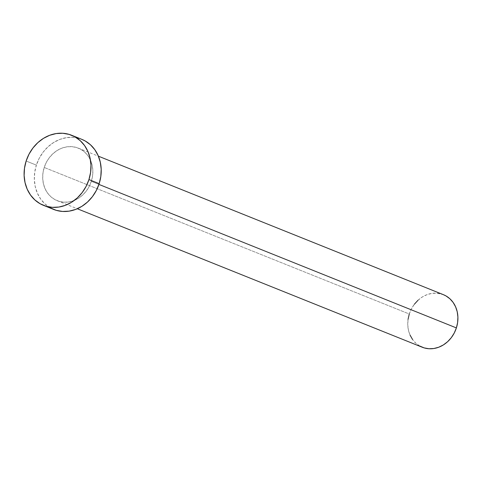 <?xml version="1.0" encoding="UTF-8"?>
<svg xmlns="http://www.w3.org/2000/svg" width="482" height="482" viewBox="0 0 482 482"><rect width="100%" height="100%" fill="white"/><g stroke="black" fill="none" stroke-linecap="round" stroke-linejoin="round"><path stroke-width="0.36" stroke-dasharray="2.41 1.81" d="M91.321 181.359L98.924 184.413L91.321 181.359L92.556 175.972L92.839 170.52L92.158 165.218L90.538 160.271L88.043 155.867L84.772 152.173L80.849 149.336L76.421 147.462L71.655 146.624L66.745 146.853L61.877 148.137L57.231 150.438L52.99 153.656L49.321 157.668L46.356 162.332L44.217 167.453A28.324 24.528 111.9 0 1 78.319 148.125A28.324 24.528 111.9 0 1 91.321 181.359A28.324 24.528 111.9 0 1 57.213 200.693A28.324 24.528 111.9 0 1 44.217 167.453L42.982 172.845L42.699 178.292L43.38 183.594L44.995 188.54L47.489 192.945L50.761 196.638L54.689 199.476L59.117 201.349L63.877 202.193L68.787 201.964L73.662 200.675L78.307 198.379L82.543 195.156L86.218 191.143L89.176 186.486L91.321 181.359M443.38 294.671A28.324 24.528 -68.1 0 0 409.278 314.005L44.217 167.453L409.278 314.005A28.324 24.528 -68.1 0 0 422.28 347.245M81.838 139.358A37.765 32.704 -68.1 0 0 36.367 165.133L26.142 161.03L36.367 165.133A37.765 32.704 -68.1 0 0 53.701 209.453M50.327 207.832L45.097 204.049L40.729 199.126L37.409 193.252L35.252 186.655L34.343 179.587L34.722 172.321L36.367 165.133L39.223 158.307L43.169 152.095L48.067 146.739L53.719 142.449L59.913 139.382L66.408 137.665L72.957 137.364L81.699 139.304M419.75 346.028L415.827 343.19L412.556 339.497M410.062 335.092L408.441 330.146L407.76 324.844L408.043 319.397M409.278 314.005L411.417 308.884L414.381 304.22M418.057 300.208L422.292 296.99L426.938 294.689L431.812 293.405L436.722 293.177L443.277 294.629M78.319 148.125L98.394 156.18M57.213 200.693L77.295 208.748"/><path stroke-width="0.72" d="M77.295 208.748L422.28 347.245A28.324 24.528 -68.1 0 0 456.382 327.911L98.924 184.413L456.382 327.911A28.324 24.528 -68.1 0 0 443.38 294.671L98.394 156.18M43.476 205.35L53.701 209.453A37.765 32.704 -68.1 0 0 99.172 183.678L88.947 179.575L99.172 183.678A37.765 32.704 -68.1 0 0 81.838 139.358L71.613 135.255A37.765 32.704 111.9 0 1 88.947 179.575A37.765 32.704 111.9 0 1 43.476 205.35A37.765 32.704 111.9 0 1 26.142 161.03A37.765 32.704 111.9 0 1 71.613 135.255M81.699 139.304L85.206 140.979L90.441 144.763L94.803 149.685L98.129 155.559L100.286 162.157L101.196 169.224L100.816 176.49L99.172 183.678L96.316 190.511L92.363 196.722L87.471 202.072L81.813 206.368L75.626 209.429L69.131 211.146L62.582 211.453L56.231 210.333L50.327 207.832M26.142 161.03L28.998 154.198L32.951 147.986L37.843 142.636L43.501 138.346L49.694 135.279L56.183 133.562L62.732 133.261L69.083 134.376L74.987 136.876L80.217 140.66L84.585 145.582L87.905 151.456L90.062 158.054L90.971 165.121L90.592 172.387L88.947 179.575L86.091 186.407L82.145 192.619L77.247 197.969L71.595 202.265L65.401 205.326L58.906 207.043L52.357 207.35L46.013 206.23L40.108 203.729L34.873 199.946L30.511 195.023L27.185 189.149L25.028 182.551L24.118 175.484L24.498 168.218L26.142 161.03M443.277 294.629L445.91 295.888L449.839 298.726L453.11 302.419L455.598 306.823L457.219 311.77L457.9 317.072L457.617 322.524L456.382 327.911L454.243 333.032L451.279 337.695L447.609 341.708L443.368 344.925L438.722 347.227L433.848 348.51L428.938 348.739L424.178 347.902L419.75 346.028M412.556 339.497L410.062 335.092M408.043 319.397L409.278 314.005M414.381 304.22L418.057 300.208"/></g></svg>
